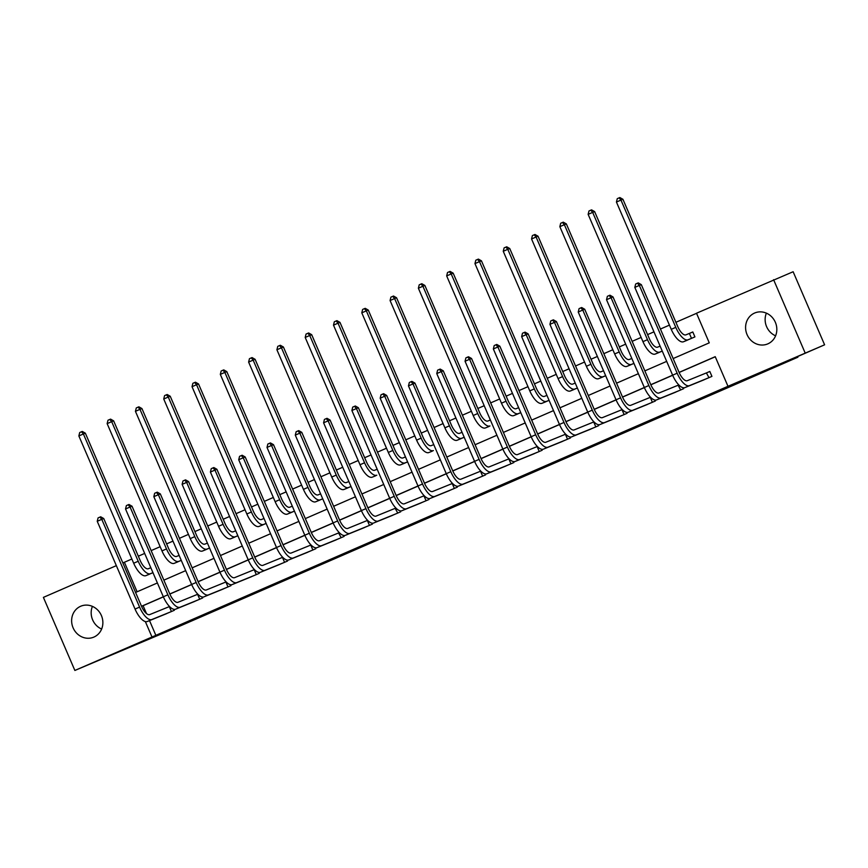 <?xml version="1.0" encoding="UTF-8"?>
<svg xmlns="http://www.w3.org/2000/svg" width="868" height="868" viewBox="0 0 868 868"><rect width="100%" height="100%" fill="white"/><g stroke="black" fill="none" stroke-linecap="round" stroke-linejoin="round"><path stroke-width="1.3" d="M501.52 485.754L523.393 476.239L501.52 485.754M80.615 606.287A16.774 15.429 67.9 0 1 80.93 606.146A16.774 15.429 67.9 0 1 101.469 615.705A16.774 15.429 67.9 0 1 93.885 637.09A16.774 15.429 67.9 0 1 93.56 637.22A16.774 15.429 67.9 0 1 73.031 627.673A16.774 15.429 67.9 0 1 80.615 606.287M754.574 313.055A16.774 15.429 67.9 0 1 754.889 312.914A16.774 15.429 67.9 0 1 775.428 322.473A16.774 15.429 67.9 0 1 767.844 343.858A16.774 15.429 67.9 0 1 767.529 343.988A16.774 15.429 67.9 0 1 746.99 334.44A16.774 15.429 67.9 0 1 754.574 313.055M415.598 522.992L443.19 511.133L415.598 522.992M673.145 358.56L709.264 342.849L696.505 313.229L793.135 271.738L824.6 344.813L770.556 368.325L797.909 357.204L175.813 627.868L74.865 670.454L43.4 597.379L116.345 565.643M824.6 344.813L727.981 386.293L715.221 356.672L679.101 372.383M149.513 620.598L155.86 635.333L727.981 386.293M155.86 635.333L74.865 670.454M473.83 497.787L498.558 487.046L473.678 497.44M469.707 499.61L432.177 515.516L469.707 499.61M797.909 357.204L797.627 356.542M715.265 356.77L679.134 372.481M672.667 375.291L650.848 384.795M644.381 387.605L622.551 397.099M616.085 399.92L594.255 409.414M587.788 412.224L565.969 421.718M559.502 424.539L537.672 434.033M531.205 436.843L509.375 446.347M502.908 449.157L481.089 458.651M474.612 461.461L452.792 470.966M446.326 473.776L424.495 483.27M418.029 486.091L396.209 495.585M389.732 498.395L367.913 507.889M361.446 510.709L339.616 520.203M333.149 523.013L311.319 532.518M304.852 535.328L283.033 544.822M276.567 547.643L254.736 557.137M248.27 559.947L226.439 569.441M219.973 572.262L198.154 581.755M191.687 584.565L169.857 594.059M163.39 596.88L143.101 605.701L146.486 613.557M701.019 381.041L711.934 376.386L709.807 371.45L706.867 372.73M683.235 387.746L683.637 388.69L672.722 393.356M652.4 402.285L650.273 397.349M654.939 400.05L655.351 401.005L644.436 405.66M624.114 414.6L621.987 409.663M626.642 412.365L627.054 413.32L616.139 417.975M595.817 426.904L593.69 421.967M598.356 424.68L598.757 425.624L587.842 430.289M567.52 439.219L565.394 434.282M570.059 436.984L570.471 437.939L559.556 442.593M539.234 451.523L537.108 446.586M541.762 449.298L542.174 450.242L531.259 454.908M510.937 463.837L508.811 458.901M513.476 461.602L513.878 462.557L502.963 467.212M482.641 476.152L480.514 471.216M485.179 473.917L485.592 474.872L474.677 479.527M454.355 488.456L452.228 483.519M456.883 486.221L457.295 487.176L446.38 491.83M426.058 500.771L423.931 495.834M428.586 498.536L428.998 499.491L418.083 504.145M400.3 510.851L400.701 511.794L389.786 516.46M369.464 525.39L367.338 520.453M372.003 523.154L372.415 524.109L361.5 528.764M343.706 535.469L344.119 536.413L333.204 541.079M312.881 550.008L310.755 545.071M315.42 547.773L315.822 548.728L304.907 553.383M284.585 562.323L282.458 557.386M287.124 560.088L287.536 561.043L276.621 565.697M256.299 574.627L254.172 569.69M258.827 572.392L259.239 573.347L248.324 578.001M228.002 586.942L225.875 582.005M230.541 584.707L230.942 585.661L220.027 590.316M199.705 599.245L197.578 594.309M202.244 597.021L202.656 597.965L191.741 602.631M171.419 611.56L169.293 606.624M173.947 609.325L174.359 610.28L163.444 614.935M696.548 313.315L675.901 322.299M669.434 325.12L660.429 329.037M653.962 331.847L647.604 334.614M641.137 337.424L632.132 341.341M625.665 344.162L619.318 346.918M612.841 349.739L603.846 353.656M597.368 356.466L591.021 359.233M584.555 362.043L575.549 365.96M569.082 368.781L562.724 371.547M556.258 374.358L547.252 378.274M540.786 381.085L534.428 383.851M527.961 386.672L518.956 390.589M512.489 393.399L506.142 396.166M499.675 398.976L490.67 402.893M484.203 405.714L477.845 408.47M471.378 411.291L462.373 415.208M455.906 418.018L449.548 420.785M443.081 423.595L434.076 427.512M427.609 430.333L421.262 433.089M414.796 435.91L405.79 439.826M399.323 442.637L392.965 445.403M386.499 448.214L377.493 452.13M371.027 454.951L364.668 457.718M358.202 460.528L349.196 464.445M342.73 467.255L336.383 470.022M329.905 472.843L320.91 476.76M314.433 479.57L308.086 482.337M301.619 485.147L292.614 489.064M286.147 491.885L279.789 494.641M273.322 497.462L264.317 501.379M257.85 504.189L251.503 506.955M245.026 509.766L236.031 513.682M229.553 516.503L223.206 519.27M216.74 522.08L207.734 525.997M201.267 528.807L194.909 531.574M188.443 534.384L179.437 538.312M172.971 541.122L166.613 543.889M160.146 546.699L151.141 550.616M144.674 553.426L138.327 556.193M131.86 559.014L124.395 562.258L137.111 591.792M684.006 341.547L694.921 336.892L692.794 331.956L689.854 333.236M655.72 353.851L662.251 351.106M627.423 366.166L633.955 363.41M599.126 378.481L605.669 375.725M570.84 390.784L577.372 388.029M542.543 403.099L549.075 400.343M514.247 415.403L520.789 412.658M485.95 427.718L488.934 426.514M457.664 440.022L464.196 437.277M429.367 452.336L432.34 451.132M401.07 464.651L407.613 461.895M372.784 476.955L375.757 475.751M344.488 489.27L351.019 486.514M316.191 501.574L322.733 498.829M287.905 513.889L294.436 511.133M259.608 526.203L266.14 523.447M231.311 538.507L237.854 535.751M203.025 550.822L209.557 548.066M174.728 563.126L181.26 560.381M146.432 575.441L152.974 572.685M773.594 279.691L805.059 352.755M124.395 562.258L122.833 562.887M135.571 592.453L157.39 582.96M163.868 580.149L185.687 570.645M192.153 567.835L213.984 558.341M220.45 555.531L242.27 546.026M248.747 543.216L270.566 533.722M277.033 530.901L298.863 521.408M305.33 518.597L327.16 509.104M333.627 506.283L355.446 496.789M361.913 493.979L383.743 484.474M390.209 481.664L412.04 472.17M418.506 469.36L440.326 459.856M446.792 457.045L468.622 447.552M475.089 444.731L496.919 435.237M503.386 432.427L525.205 422.933M531.683 420.112L553.502 410.618M559.969 407.808L581.799 398.303M588.265 395.493L610.095 386M616.562 383.179L638.381 373.685M644.848 370.875L666.678 361.381M145.336 621.564L151.954 636.917M708.993 377.667L706.389 372.925L687.272 380.705A10.752 4.221 -113.5 0 1 679.112 372.415L641.311 284.639L639.347 285.431L634.823 287.406L672.624 375.182L650.805 384.698M680.696 389.982L678.092 385.24L658.975 393.009A10.752 4.221 -113.5 0 1 650.816 384.73L613.014 296.943L611.061 297.735L606.526 299.71L644.327 387.497L622.508 397.012M649.806 397.544L630.689 405.323A10.752 4.221 -113.5 0 1 622.53 397.034L584.717 309.258L582.764 310.05L578.229 312.024L616.041 399.801L594.222 409.316M621.51 409.859L602.392 417.638A10.752 4.221 -113.5 0 1 594.233 409.349L556.421 321.561L549.932 324.328L587.745 412.116L565.925 421.631L528.135 333.876L526.182 334.668L563.983 422.456A16.123 6.326 66.5 0 0 576.222 434.879L595.34 427.11M559.459 424.441L537.628 433.935L499.838 346.18L497.885 346.983L535.686 434.759A16.123 6.326 66.5 0 0 547.936 447.194L567.054 439.414M531.162 436.756L509.342 446.25L471.541 358.495L469.588 359.287L507.4 447.074A16.123 6.326 66.5 0 0 519.639 459.498L538.757 451.729M502.865 449.06L481.046 458.554L443.255 370.81L441.302 371.602L479.103 459.378A16.123 6.326 66.5 0 0 491.342 471.812L510.46 464.033M474.579 461.375L452.749 470.868L414.958 383.113L413.005 383.906L450.807 471.693A16.123 6.326 66.5 0 0 463.056 484.116L482.163 476.348M408.47 385.88L409.316 382.484L411.128 381.692L413.005 383.906L408.47 385.88L446.271 473.668L424.463 483.183L386.661 395.428L384.708 396.22L422.521 484.008A16.123 6.326 66.5 0 0 434.759 496.431L453.877 488.662M380.173 398.195L381.019 394.799L382.831 394.007L384.708 396.22L380.173 398.195L417.985 485.971L396.166 495.487M423.454 496.029L404.336 503.809A10.752 4.221 -113.5 0 1 396.177 495.519L358.375 407.732L351.887 410.499L389.689 498.286L367.869 507.802M397.761 513.075L395.157 508.344L376.039 516.113A10.752 4.221 -113.5 0 1 367.88 507.834L330.079 420.047L328.126 420.839L323.59 422.814L361.392 510.601L339.572 520.106M366.871 520.648L347.753 528.428A10.752 4.221 -113.5 0 1 339.594 520.138L301.782 432.351L299.829 433.154L295.294 435.128L333.106 522.905L311.286 532.42M341.178 537.693L338.574 532.963L319.457 540.731A10.752 4.221 -113.5 0 1 311.297 532.453L273.496 444.666L271.532 445.458L267.008 447.432L304.809 535.22L282.99 544.735M310.277 545.267L291.16 553.046A10.752 4.221 -113.5 0 1 283.001 544.757L245.199 456.98L243.246 457.772L238.711 459.747L276.512 547.524L254.693 557.039M281.991 557.582L262.874 565.35A10.752 4.221 -113.5 0 1 254.715 557.072L216.902 469.284L214.949 470.076L210.414 472.051L248.226 559.838L226.407 569.354M219.94 572.164L198.11 581.658L160.32 493.903L158.367 494.706L196.168 582.482A16.123 6.326 66.5 0 0 208.407 594.916L227.524 587.137M191.644 584.479L169.813 593.972L132.023 506.218L130.07 507.01L167.871 594.797A16.123 6.326 66.5 0 0 180.121 607.22L199.228 599.452M163.347 596.783L141.527 606.276L103.726 518.532L101.773 519.324L139.585 607.101A16.123 6.326 66.5 0 0 151.824 619.535L170.942 611.756M143.101 605.701L141.549 606.341M775.591 335.818A16.774 15.429 67.9 0 1 766.368 313.142M101.632 629.05A16.774 15.429 67.9 0 1 92.409 606.374M494.348 488.858L474.829 497.017L494.348 488.858M456.297 505.35L466.246 501.042L456.297 505.35M689.376 333.431L685.894 334.853A10.752 4.221 -113.5 0 1 677.734 326.563L622.92 199.282L620.967 200.074L675.781 327.355A16.123 6.326 66.5 0 0 688.02 339.789L691.503 338.368L689.376 333.431L692.816 331.988M616.432 202.049L617.267 198.653L619.09 197.861L620.967 200.074L616.432 202.049L671.246 329.33A16.123 6.326 66.5 0 0 683.485 341.753L686.989 340.343M619.09 197.861L619.871 197.546L622.92 199.282M634.823 287.406L635.658 284.01L637.47 283.218L639.347 285.431L677.159 373.207A16.123 6.326 66.5 0 0 689.398 385.642L708.516 377.862M677.159 373.207L672.624 375.182A16.123 6.326 66.5 0 0 684.863 387.616L703.991 379.837M706.389 372.925L709.829 371.482M637.47 283.218L638.251 282.892L641.311 284.639M660.114 346.137L657.608 347.157A10.752 4.221 -113.5 0 1 649.438 338.878L594.623 211.597L592.67 212.389L647.485 339.67A16.123 6.326 66.5 0 0 659.723 352.093L662.241 351.073M588.135 214.363L588.981 210.967L590.793 210.175L592.67 212.389L588.135 214.363L642.949 341.645A16.123 6.326 66.5 0 0 655.199 354.068L658.693 352.647M590.793 210.175L591.575 209.861L594.623 211.597M631.817 358.451L629.311 359.471A10.752 4.221 -113.5 0 1 621.152 351.182L566.337 223.901L564.374 224.693L619.199 351.974A16.123 6.326 66.5 0 0 631.437 364.408L633.944 363.388M559.849 226.667L560.685 223.271L562.497 222.479L564.374 224.693L559.849 226.667L614.663 353.949A16.123 6.326 66.5 0 0 626.902 366.383L630.396 364.961M562.497 222.479L563.278 222.165L566.337 223.901M606.526 299.71L607.361 296.314L609.184 295.521L611.061 297.735L648.863 385.522A16.123 6.326 66.5 0 0 661.101 397.945L680.219 390.177M648.863 385.522L644.327 387.497A16.123 6.326 66.5 0 0 656.566 399.92L675.705 392.152M678.092 385.24L678.819 384.936M609.184 295.521L609.965 295.207L613.014 296.943M578.229 312.024L579.075 308.628L580.887 307.836L582.764 310.05L620.566 397.837A16.123 6.326 66.5 0 0 632.815 410.26L651.933 402.492M620.566 397.837L616.041 399.801A16.123 6.326 66.5 0 0 628.28 412.235L647.409 404.455M580.887 307.836L581.668 307.522L584.717 309.258M603.531 370.755L601.014 371.775A10.752 4.221 -113.5 0 1 592.855 363.497L538.041 236.215L536.088 237.007L590.902 364.289A16.123 6.326 66.5 0 0 603.141 376.712L605.658 375.692M531.552 238.982L532.388 235.586L534.2 234.794L536.088 237.007L531.552 238.982L586.367 366.263A16.123 6.326 66.5 0 0 598.605 378.687L602.11 377.276M534.2 234.794L534.992 234.479L538.041 236.215M575.234 383.07L572.717 384.09A10.752 4.221 -113.5 0 1 564.558 375.801L509.744 248.519L507.791 249.322L562.605 376.603A16.123 6.326 66.5 0 0 574.844 389.027L577.361 388.007M503.256 251.286L504.102 247.89L505.914 247.109L507.791 249.322L503.256 251.286L558.07 378.567A16.123 6.326 66.5 0 0 570.309 391.001L573.813 389.58M505.914 247.109L506.695 246.783L509.744 248.519M546.938 395.374L544.431 396.394A10.752 4.221 -113.5 0 1 536.272 388.115L481.447 260.834L479.494 261.626L534.308 388.907A16.123 6.326 66.5 0 0 546.558 401.331L549.064 400.311M474.959 263.601L475.805 260.205L477.617 259.413L479.494 261.626L474.959 263.601L529.784 390.882A16.123 6.326 66.5 0 0 542.023 403.305L545.516 401.895M477.617 259.413L478.398 259.098L481.447 260.834M549.932 324.328L550.779 320.932L552.591 320.151L554.468 322.364L592.28 410.141A16.123 6.326 66.5 0 0 604.519 422.575L623.636 414.796M592.28 410.141L587.745 412.116A16.123 6.326 66.5 0 0 599.983 424.539L619.112 416.77M552.591 320.151L553.372 319.825L556.421 321.561M521.646 336.643L522.482 333.247L524.294 332.455L526.182 334.668L521.646 336.643L559.448 424.43A16.123 6.326 66.5 0 0 571.686 436.854L590.826 429.085M593.213 422.173L574.095 429.942A10.752 4.221 -113.5 0 1 565.936 421.653M524.294 332.455L525.075 332.14L528.135 333.876M493.349 348.958L494.196 345.551L496.008 344.77L497.885 346.983L493.349 348.958L531.151 436.734A16.123 6.326 66.5 0 0 543.401 449.168L562.529 441.389M564.927 434.477L545.809 442.257A10.752 4.221 -113.5 0 1 537.639 433.967M496.008 344.77L496.789 344.444L499.838 346.18M465.053 361.262L465.899 357.866L467.711 357.074L469.588 359.287L465.053 361.262L502.865 449.049A16.123 6.326 66.5 0 0 515.104 461.472L534.232 453.704M536.63 446.792L517.512 454.561A10.752 4.221 -113.5 0 1 509.353 446.282M467.711 357.074L468.492 356.759L471.541 358.495M436.767 373.576L437.602 370.18L439.414 369.388L441.302 371.602L436.767 373.576L474.568 461.353A16.123 6.326 66.5 0 0 486.807 473.787L505.946 466.007M508.333 459.096L489.216 466.875A10.752 4.221 -113.5 0 1 481.056 458.586M439.414 369.388L440.195 369.074L443.255 370.81M450.807 471.693L446.271 473.668A16.123 6.326 66.5 0 0 458.521 486.091L477.65 478.322M480.037 471.411L460.93 479.179A10.752 4.221 -113.5 0 1 452.76 470.901M411.128 381.692L411.909 381.377L414.958 383.113M422.521 484.008L417.985 485.971A16.123 6.326 66.5 0 0 430.224 498.406L449.353 490.626M451.751 483.726L432.633 491.494A10.752 4.221 -113.5 0 1 424.474 483.205M382.831 394.007L383.613 393.692L386.661 395.428M351.887 410.499L352.723 407.103L354.535 406.322L356.423 408.535L394.224 496.312A16.123 6.326 66.5 0 0 406.463 508.746L425.58 500.966M394.224 496.312L389.689 498.286A16.123 6.326 66.5 0 0 401.927 510.709L421.067 502.941M354.535 406.322L355.316 405.996L358.375 407.732M323.59 422.814L324.426 419.418L326.249 418.626L328.126 420.839L365.927 508.626A16.123 6.326 66.5 0 0 378.166 521.05L397.284 513.281M365.927 508.626L361.392 510.601A16.123 6.326 66.5 0 0 373.641 523.024L392.77 515.256M395.157 508.344L395.895 508.03M326.249 418.626L327.03 418.311L330.079 420.047M295.294 435.128L296.14 431.721L297.952 430.94L299.829 433.154L337.641 520.93A16.123 6.326 66.5 0 0 349.88 533.364L368.998 525.585M337.641 520.93L333.106 522.905A16.123 6.326 66.5 0 0 345.345 535.339L364.473 527.56M297.952 430.94L298.733 430.615L301.782 432.351M267.008 447.432L267.843 444.036L269.655 443.244L271.532 445.458L309.344 533.245A16.123 6.326 66.5 0 0 321.583 545.668L340.701 537.9M309.344 533.245L304.809 535.22A16.123 6.326 66.5 0 0 317.048 547.643L336.176 539.874M338.574 532.963L339.301 532.659M269.655 443.244L270.436 442.93L273.496 444.666M238.711 459.747L239.546 456.351L241.369 455.559L243.246 457.772L281.048 545.549A16.123 6.326 66.5 0 0 293.286 557.983L312.404 550.203M281.048 545.549L276.512 547.524A16.123 6.326 66.5 0 0 288.751 559.958L307.89 552.178M241.369 455.559L242.15 455.244L245.199 456.98M210.414 472.051L211.26 468.655L213.072 467.863L214.949 470.076L252.751 557.864A16.123 6.326 66.5 0 0 265 570.287L284.118 562.518M252.751 557.864L248.226 559.838A16.123 6.326 66.5 0 0 260.465 572.262L279.594 564.493M213.072 467.863L213.853 467.548L216.902 469.284M253.695 569.896L234.577 577.665A10.752 4.221 -113.5 0 1 226.418 569.375L188.606 481.599L186.653 482.391L224.465 570.178A16.123 6.326 66.5 0 0 236.704 582.602L255.821 574.833M182.117 484.366L182.964 480.97L184.775 480.178L186.653 482.391L182.117 484.366L219.929 572.142A16.123 6.326 66.5 0 0 232.168 584.576L251.297 576.797M184.775 480.178L185.557 479.863L188.606 481.599M153.831 496.67L154.667 493.274L156.479 492.492L158.367 494.706L153.831 496.67L191.633 584.457A16.123 6.326 66.5 0 0 203.871 596.88L223.011 589.112M225.398 582.2L206.28 589.98A10.752 4.221 -113.5 0 1 198.121 581.69M156.479 492.492L157.26 492.167L160.32 493.903M125.534 508.984L126.381 505.588L128.193 504.796L130.07 507.01L125.534 508.984L163.336 596.772A16.123 6.326 66.5 0 0 175.586 609.195L194.714 601.426M197.112 594.515L177.994 602.284A10.752 4.221 -113.5 0 1 169.824 594.005M128.193 504.796L128.974 504.482L132.023 506.218M97.238 521.299L98.084 517.892L99.896 517.111L101.773 519.324L97.238 521.299L135.05 609.076A16.123 6.326 66.5 0 0 147.289 621.51L166.417 613.73M168.815 606.819L149.697 614.598A10.752 4.221 -113.5 0 1 141.538 606.309M99.896 517.111L100.677 516.785L103.726 518.532M518.641 407.689L516.135 408.709A10.752 4.221 -113.5 0 1 507.975 400.419L453.161 273.149L451.208 273.941L506.022 401.222A16.123 6.326 66.5 0 0 518.261 413.645L520.767 412.625M446.673 275.916L447.508 272.509L449.32 271.727L451.208 273.941L446.673 275.916L501.487 403.186A16.123 6.326 66.5 0 0 513.726 415.62L517.23 414.199M449.32 271.727L450.101 271.402L453.161 273.149M490.355 419.993L487.838 421.023A10.752 4.221 -113.5 0 1 479.678 412.734L424.864 285.453L422.911 286.245L477.726 413.526A16.123 6.326 66.5 0 0 489.964 425.96M421.034 284.031L422.911 286.245L418.376 288.219L419.222 284.823L421.034 284.031L421.815 283.717L424.864 285.453M418.376 288.219L473.19 415.501A16.123 6.326 66.5 0 0 485.429 427.924M462.058 432.307L459.552 433.327A10.752 4.221 -113.5 0 1 451.382 425.049L396.567 297.767L394.614 298.559L449.429 425.841A16.123 6.326 66.5 0 0 461.678 438.264L464.185 437.244M390.079 300.534L390.925 297.138L392.737 296.346L394.614 298.559L390.079 300.534L444.893 427.815A16.123 6.326 66.5 0 0 457.143 440.239L460.637 438.828M392.737 296.346L393.519 296.031L396.567 297.767M433.761 444.622L431.255 445.642A10.752 4.221 -113.5 0 1 423.096 437.353L368.282 310.071L366.329 310.863L421.143 438.145A16.123 6.326 66.5 0 0 433.382 450.579M364.441 308.65L366.329 310.863L361.793 312.838L362.629 309.442L364.441 308.65L365.222 308.335L368.282 310.071M361.793 312.838L416.607 440.119A16.123 6.326 66.5 0 0 428.846 452.553M405.475 456.926L402.958 457.946A10.752 4.221 -113.5 0 1 394.799 449.667L339.985 322.386L338.032 323.178L392.846 450.459A16.123 6.326 66.5 0 0 405.085 462.883L407.602 461.863M333.496 325.153L334.332 321.757L336.155 320.965L338.032 323.178L333.496 325.153L388.311 452.434A16.123 6.326 66.5 0 0 400.549 464.857L404.054 463.447M336.155 320.965L336.936 320.65L339.985 322.386M377.179 469.241L374.672 470.261A10.752 4.221 -113.5 0 1 366.502 461.971L311.688 334.69L309.735 335.493L364.549 462.774A16.123 6.326 66.5 0 0 376.799 475.197M307.858 333.279L309.735 335.493L305.2 337.457L306.046 334.061L307.858 333.279L308.639 332.954L311.688 334.69M305.2 337.457L360.014 464.738A16.123 6.326 66.5 0 0 372.264 477.172M348.882 481.545L346.375 482.565A10.752 4.221 -113.5 0 1 338.216 474.286L283.402 347.005L281.438 347.797L336.263 475.078A16.123 6.326 66.5 0 0 348.502 487.512L351.008 486.481M276.914 349.771L277.749 346.375L279.561 345.583L281.438 347.797L276.914 349.771L331.728 477.053A16.123 6.326 66.5 0 0 343.967 489.476L347.46 488.066M279.561 345.583L280.342 345.269L283.402 347.005M320.596 493.859L318.079 494.879A10.752 4.221 -113.5 0 1 309.919 486.59L255.105 359.319L253.152 360.111L307.966 487.393A16.123 6.326 66.5 0 0 320.205 499.816L322.722 498.796M248.617 362.086L249.452 358.679L251.275 357.898L253.152 360.111L248.617 362.086L303.431 489.368A16.123 6.326 66.5 0 0 315.67 501.791L319.174 500.369M251.275 357.898L252.056 357.573L255.105 359.319M292.299 506.174L289.782 507.194A10.752 4.221 -113.5 0 1 281.623 498.905L226.808 371.623L224.855 372.415L279.67 499.697A16.123 6.326 66.5 0 0 291.908 512.131L294.426 511.111M220.32 374.39L221.166 370.994L222.978 370.202L224.855 372.415L220.32 374.39L275.134 501.671A16.123 6.326 66.5 0 0 287.384 514.095L290.878 512.684M222.978 370.202L223.76 369.887L226.808 371.623M264.002 518.478L261.496 519.498A10.752 4.221 -113.5 0 1 253.337 511.219L198.522 383.938L196.559 384.73L251.384 512.011A16.123 6.326 66.5 0 0 263.622 524.435L266.129 523.415M192.034 386.705L192.87 383.309L194.682 382.517L196.559 384.73L192.034 386.705L246.848 513.986A16.123 6.326 66.5 0 0 259.087 526.409L262.581 524.999M194.682 382.517L195.463 382.202L198.522 383.938M235.716 530.793L233.199 531.813A10.752 4.221 -113.5 0 1 225.04 523.523L170.226 396.242L168.273 397.045L223.087 524.315A16.123 6.326 66.5 0 0 235.326 536.75L237.843 535.73M163.737 399.009L164.573 395.613L166.385 394.821L168.273 397.045L163.737 399.009L218.552 526.29A16.123 6.326 66.5 0 0 230.79 538.724L234.295 537.303M166.385 394.821L167.177 394.506L170.226 396.242M207.419 543.097L204.902 544.117A10.752 4.221 -113.5 0 1 196.743 535.838L141.929 408.557L139.976 409.349L194.79 536.63A16.123 6.326 66.5 0 0 207.029 549.053L209.546 548.034M135.441 411.324L136.287 407.927L138.099 407.135L139.976 409.349L135.441 411.324L190.255 538.605A16.123 6.326 66.5 0 0 202.494 551.028L205.998 549.618M138.099 407.135L138.88 406.821L141.929 408.557M179.123 555.411L176.616 556.431A10.752 4.221 -113.5 0 1 168.457 548.142L113.632 420.861L111.679 421.664L166.493 548.945A16.123 6.326 66.5 0 0 178.743 561.368L181.249 560.348M107.144 423.627L107.99 420.231L109.802 419.45L111.679 421.664L107.144 423.627L161.969 550.909A16.123 6.326 66.5 0 0 174.208 563.343L177.701 561.921M109.802 419.45L110.583 419.125L113.632 420.861M150.826 567.715L148.319 568.746A10.752 4.221 -113.5 0 1 140.16 560.457L85.346 433.175L83.393 433.967L138.207 561.249A16.123 6.326 66.5 0 0 150.446 573.683L152.952 572.652M78.858 435.942L79.693 432.546L81.505 431.754L83.393 433.967L78.858 435.942L133.672 563.224A16.123 6.326 66.5 0 0 145.911 575.647L149.415 574.236M81.505 431.754L82.286 431.439L85.346 433.175M688.02 339.789L683.485 341.753M675.781 327.355L671.246 329.33M689.398 385.642L684.863 387.616M659.723 352.093L655.199 354.068M647.485 339.67L642.949 341.645M631.437 364.408L626.902 366.383M619.199 351.974L614.663 353.949M661.101 397.945L656.566 399.92M632.815 410.26L628.28 412.235M603.141 376.712L598.605 378.687M590.902 364.289L586.367 366.263M574.844 389.027L570.309 391.001M562.605 376.603L558.07 378.567M546.558 401.331L542.023 403.305M534.308 388.907L529.784 390.882M604.519 422.575L599.983 424.539M576.222 434.879L571.686 436.854M563.983 422.456L559.448 424.43M547.936 447.194L543.401 449.168M535.686 434.759L531.151 436.734M519.639 459.498L515.104 461.472M507.4 447.074L502.865 449.049M491.342 471.812L486.807 473.787M479.103 459.378L474.568 461.353M463.056 484.116L458.521 486.091M434.759 496.431L430.224 498.406M406.463 508.746L401.927 510.709M378.166 521.05L373.641 523.024M349.88 533.364L345.345 535.339M321.583 545.668L317.048 547.643M293.286 557.983L288.751 559.958M265 570.287L260.465 572.262M236.704 582.602L232.168 584.576M224.465 570.178L219.929 572.142M208.407 594.916L203.871 596.88M196.168 582.482L191.633 584.457M180.121 607.22L175.586 609.195M167.871 594.797L163.336 596.772M151.824 619.535L147.289 621.51M139.585 607.101L135.05 609.076M518.261 413.645L513.726 415.62M506.022 401.222L501.487 403.186M477.726 413.526L473.19 415.501M461.678 438.264L457.143 440.239M449.429 425.841L444.893 427.815M421.143 438.145L416.607 440.119M405.085 462.883L400.549 464.857M392.846 450.459L388.311 452.434M364.549 462.774L360.014 464.738M348.502 487.512L343.967 489.476M336.263 475.078L331.728 477.053M320.205 499.816L315.67 501.791M307.966 487.393L303.431 489.368M291.908 512.131L287.384 514.095M279.67 499.697L275.134 501.671M263.622 524.435L259.087 526.409M251.384 512.011L246.848 513.986M235.326 536.75L230.79 538.724M223.087 524.315L218.552 526.29M207.029 549.053L202.494 551.028M194.79 536.63L190.255 538.605M178.743 561.368L174.208 563.343M166.493 548.945L161.969 550.909M150.446 573.683L145.911 575.647M138.207 561.249L133.672 563.224"/></g></svg>
